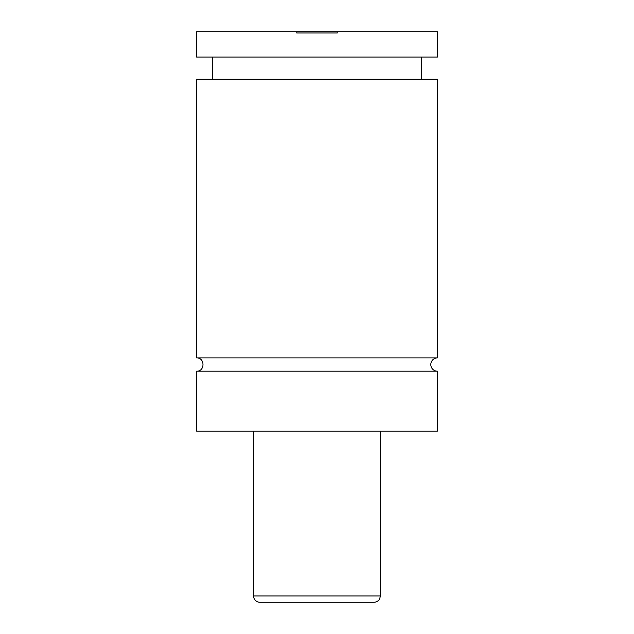 <?xml version="1.0" encoding="UTF-8"?>
<svg xmlns="http://www.w3.org/2000/svg" width="634" height="634" viewBox="0 0 634 634"><rect width="100%" height="100%" fill="white"/><g stroke="black" fill="none" stroke-linecap="round" stroke-linejoin="round"><path stroke-width="0.95" d="M196.54 371.207C205.131 371.619 205.131 357.481 196.54 357.893L437.46 357.893A6.657 6.657 0 0 0 430.803 364.55A6.657 6.657 0 0 0 437.46 371.207L437.46 431.12L196.54 431.12L196.54 371.207L437.46 371.207M332.85 32.968L337.233 32.968L337.233 31.7L296.767 31.7L296.767 32.968L301.15 32.968M374.06 602.3L259.94 602.3A6.34 6.34 0 0 1 253.6 595.96L380.4 595.96L379.615 599.011C379.703 599.011 378.292 601.951 374.06 602.3M380.4 431.12L380.4 595.96M196.54 357.893L196.54 79.25L437.46 79.25L437.46 357.893M337.233 31.7L437.46 31.7L437.46 57.06L196.54 57.06L196.54 31.7L296.767 31.7M337.233 32.968L296.767 32.968M253.6 595.96L253.6 431.12M421.61 79.25L421.61 57.06M212.39 79.25L212.39 57.06"/></g></svg>
